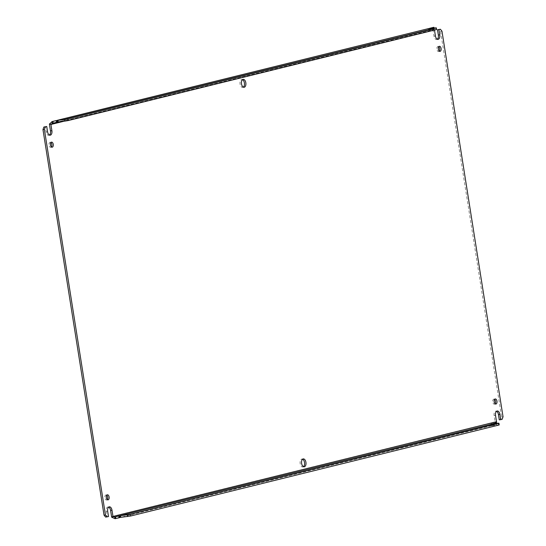 <?xml version="1.0" encoding="UTF-8"?>
<svg xmlns="http://www.w3.org/2000/svg" width="546" height="546" viewBox="0 0 546 546"><rect width="100%" height="100%" fill="white"/><g stroke="black" fill="none" stroke-linecap="round" stroke-linejoin="round"><path stroke-width="0.41" stroke-dasharray="2.73 2.05" d="M105.624 517.089L107.084 516.734L106.252 511.465A3.972 2.218 -96.8 0 1 107.794 507.016A3.972 2.218 -96.8 0 1 107.944 506.988A3.972 2.218 -96.8 0 1 108.681 507.111M111.568 516.632L495.099 421.874L494.11 415.636A3.972 2.218 -96.8 0 1 495.652 411.186A3.972 2.218 -96.8 0 1 495.809 411.158A3.972 2.218 -96.8 0 1 496.546 411.281M51.399 146.949A2.553 1.426 -96.8 0 1 50.826 147.359A2.553 1.426 -96.8 0 1 50.73 147.372A2.553 1.426 -96.8 0 1 49.024 145.093A2.553 1.426 -96.8 0 1 50.034 142.322A2.553 1.426 -96.8 0 1 50.13 142.301A2.553 1.426 -96.8 0 1 50.88 142.561M439.264 51.119A2.553 1.426 -96.8 0 1 438.691 51.529A2.553 1.426 -96.8 0 1 438.595 51.549A2.553 1.426 -96.8 0 1 436.889 49.27A2.553 1.426 -96.8 0 1 437.892 46.492A2.553 1.426 -96.8 0 1 437.994 46.478A2.553 1.426 -96.8 0 1 438.745 46.738M107.255 499.604A2.553 1.426 -96.8 0 1 106.682 500.013A2.553 1.426 -96.8 0 1 106.586 500.034A2.553 1.426 -96.8 0 1 104.88 497.754A2.553 1.426 -96.8 0 1 105.89 494.983A2.553 1.426 -96.8 0 1 105.985 494.963A2.553 1.426 -96.8 0 1 106.736 495.222M495.12 403.774A2.553 1.426 -96.8 0 1 494.546 404.183A2.553 1.426 -96.8 0 1 494.451 404.204A2.553 1.426 -96.8 0 1 492.745 401.924A2.553 1.426 -96.8 0 1 493.748 399.153A2.553 1.426 -96.8 0 1 493.85 399.133A2.553 1.426 -96.8 0 1 494.601 399.392M243.386 87.142A3.972 2.218 -96.8 0 1 242.854 87.408A3.972 2.218 -96.8 0 1 242.704 87.435A3.972 2.218 -96.8 0 1 240.049 83.893A3.972 2.218 -96.8 0 1 241.612 79.573A3.972 2.218 -96.8 0 1 241.762 79.545A3.972 2.218 -96.8 0 1 242.499 79.668M303.501 466.666A3.972 2.218 -96.8 0 1 302.969 466.939A3.972 2.218 -96.8 0 1 302.812 466.967A3.972 2.218 -96.8 0 1 300.157 463.418A3.972 2.218 -96.8 0 1 301.726 459.097A3.972 2.218 -96.8 0 1 301.877 459.07A3.972 2.218 -96.8 0 1 302.614 459.2M49.454 135.053A3.972 2.218 -96.8 0 1 48.771 135.353A3.972 2.218 -96.8 0 1 46.137 131.941L45.304 126.672M437.319 39.23A3.972 2.218 -96.8 0 1 436.636 39.524A3.972 2.218 -96.8 0 1 434.002 36.111L433.012 29.88L49.481 124.638M499.276 419.833L500.73 419.478L501.617 416.932L440.547 31.347L438.95 29.416M495.099 421.874A2.6 2.15 -103.9 0 0 495.263 422.488L496.573 421.908M495.263 422.488L496.683 424.419L492.54 425.443C490.909 425.389 490.533 425.484 491.42 425.716L498.573 424.877L498.3 423.177M491.107 423.983L490.847 425.484L491.42 425.716L491.154 424.017M119.533 517.41L118.646 517.444L119.574 517.642M107.084 516.734L108.504 516.564M55.992 120.639L56.607 120.536M428.2 28.679L428.808 28.576M432.978 29.245L434.425 29.498L433.783 27.3L432.978 29.245A2.6 2.15 -103.9 0 0 433.012 29.88M434.425 29.498L434.056 28.999L434.425 29.498A0.874 0.723 -103.9 0 0 434.432 29.709L64.019 121.226M434.486 30.057L434.432 29.709M440.547 31.347L441.967 31.183M501.617 416.932L503.037 416.762M500.73 419.478L502.156 419.308M496.416 422.74L496.683 424.419L496.655 423.368M115.069 518.7L119.219 517.676L118.946 515.977M499.201 424.959L498.573 424.877M492.294 423.887L492.54 425.443L496.826 424.433M56.736 122.277L56.32 120.557M55.822 120.816L56.552 122.27L52.3 123.314M429.668 28.474L429.914 30.023L428.794 30.303L428.521 28.597M434.2 29.02L429.798 30.05L434.2 29.02L434.029 27.955M428.023 28.856L428.753 30.31L436.575 29.545M492.779 423.832L493.024 425.375M435.674 27.757L435.94 29.464M52.443 123.287L56.941 122.229M430.398 29.962L430.152 28.412M106.252 511.465L107.671 511.295M495.529 415.472L494.11 415.636M491.42 425.716L120.332 517.403M46.137 131.941L47.557 131.77M434.002 36.111L435.421 35.94M429.914 30.023L434.05 28.965M57.705 121.983L428.794 30.303L57.61 122.004M491.509 423.983L491.775 425.682M428.876 28.569L429.149 30.269M51.549 142.137L50.13 142.301M439.414 46.308L437.994 46.478M107.405 494.792L105.985 494.963M495.27 398.969L493.85 399.133M243.188 79.375L241.762 79.545M303.296 458.899L301.877 459.07M107.944 506.988L109.364 506.818M48.771 135.353L50.191 135.183M436.636 39.524L438.056 39.353M495.809 411.158L497.229 410.988M52.15 147.202L50.73 147.372M440.015 51.379L438.595 51.549M108.006 499.863L106.586 500.034M495.87 404.033L494.451 404.204M244.123 87.271L242.704 87.435M304.238 466.796L302.812 466.967M118.646 517.444L118.898 515.943"/><path stroke-width="0.82" d="M64.019 121.226L50.901 124.468L51.89 130.699A3.972 2.218 -96.8 0 1 50.191 135.183A3.972 2.218 -96.8 0 1 47.557 131.77L46.724 126.501L43.844 127.034L42.963 129.579L104.033 515.158L105.624 517.089L108.504 516.564L107.671 511.295A3.972 2.218 -96.8 0 1 109.214 506.845A3.972 2.218 -96.8 0 1 109.364 506.818A3.972 2.218 -96.8 0 1 111.998 510.23L112.988 516.461L496.519 421.703A0.874 0.723 -103.9 0 0 496.573 421.908L496.416 422.713L492.294 423.887M496.519 421.703L495.529 415.472A3.972 2.218 -96.8 0 1 497.078 411.015A3.972 2.218 -96.8 0 1 497.229 410.988A3.972 2.218 -96.8 0 1 499.863 414.4L500.696 419.669L502.156 419.308L503.037 416.762L441.967 31.183L440.376 29.245L438.916 29.607L439.748 34.876A3.972 2.218 -96.8 0 1 438.056 39.353A3.972 2.218 -96.8 0 1 435.421 35.94L434.486 30.057M50.88 142.561A2.553 1.426 -96.8 0 1 51.399 146.949M51.454 142.151A2.553 1.426 -96.8 0 1 51.549 142.137A2.553 1.426 -96.8 0 1 53.255 144.417A2.553 1.426 -96.8 0 1 52.252 147.188A2.553 1.426 -96.8 0 1 52.15 147.202A2.553 1.426 -96.8 0 1 50.45 144.929A2.553 1.426 -96.8 0 1 51.454 142.151M438.745 46.738A2.553 1.426 -96.8 0 1 439.264 51.119M439.318 46.328A2.553 1.426 -96.8 0 1 439.414 46.308A2.553 1.426 -96.8 0 1 441.12 48.587A2.553 1.426 -96.8 0 1 440.11 51.358A2.553 1.426 -96.8 0 1 440.015 51.379A2.553 1.426 -96.8 0 1 438.308 49.099A2.553 1.426 -96.8 0 1 439.318 46.328M106.736 495.222A2.553 1.426 -96.8 0 1 107.255 499.604M107.309 494.812A2.553 1.426 -96.8 0 1 107.405 494.792A2.553 1.426 -96.8 0 1 109.111 497.072A2.553 1.426 -96.8 0 1 108.108 499.843A2.553 1.426 -96.8 0 1 108.006 499.863A2.553 1.426 -96.8 0 1 106.306 497.583A2.553 1.426 -96.8 0 1 107.309 494.812M494.601 399.392A2.553 1.426 -96.8 0 1 495.12 403.774M495.174 398.983A2.553 1.426 -96.8 0 1 495.27 398.969A2.553 1.426 -96.8 0 1 496.976 401.242A2.553 1.426 -96.8 0 1 495.966 404.02A2.553 1.426 -96.8 0 1 495.87 404.033A2.553 1.426 -96.8 0 1 494.164 401.754A2.553 1.426 -96.8 0 1 495.174 398.983M242.499 79.668A3.972 2.218 -96.8 0 1 244.437 83.231A3.972 2.218 -96.8 0 1 243.386 87.142M243.031 79.402A3.972 2.218 -96.8 0 1 243.188 79.375A3.972 2.218 -96.8 0 1 245.843 82.924A3.972 2.218 -96.8 0 1 244.274 87.237A3.972 2.218 -96.8 0 1 244.123 87.271A3.972 2.218 -96.8 0 1 241.469 83.722A3.972 2.218 -96.8 0 1 243.031 79.402M302.614 459.2A3.972 2.218 -96.8 0 1 304.545 462.755A3.972 2.218 -96.8 0 1 303.501 466.666M303.146 458.933A3.972 2.218 -96.8 0 1 303.296 458.899A3.972 2.218 -96.8 0 1 305.951 462.448A3.972 2.218 -96.8 0 1 304.388 466.769A3.972 2.218 -96.8 0 1 304.238 466.796A3.972 2.218 -96.8 0 1 301.583 463.247A3.972 2.218 -96.8 0 1 303.146 458.933M108.681 507.111A3.972 2.218 -96.8 0 1 110.579 510.394L111.568 516.632A2.6 2.15 76.1 0 0 111.732 517.246L115.069 518.7L114.803 517.001L113.042 516.666L111.732 517.246M50.901 124.468A0.874 0.723 76.1 0 1 50.887 124.256L49.447 124.003A2.6 2.15 76.1 0 0 49.481 124.638L50.471 130.869A3.972 2.218 -96.8 0 1 49.454 135.053M440.376 29.245L437.496 29.777L438.329 35.04A3.972 2.218 -96.8 0 1 437.319 39.23M496.546 411.281A3.972 2.218 -96.8 0 1 498.443 414.571L499.276 419.833L500.696 419.669M118.898 515.943L114.803 517.001L120.065 515.697L120.332 517.403L119.533 517.41M104.033 515.158L105.453 514.987L107.05 516.925M42.963 129.579L44.383 129.409L105.453 514.987M43.844 127.034L45.27 126.863L44.383 129.409M46.724 126.501L45.27 126.863M49.447 124.003L52.177 121.581L55.992 120.639M56.607 120.536L64.715 119.41L64.988 121.11L57.589 122.011M64.715 119.41L436.309 27.839L428.2 28.679M428.808 28.576L433.504 27.368M56.149 120.591L51.884 121.642L52.3 123.314M437.496 29.777L438.916 29.607M115.069 518.7L119.574 517.642L119.301 515.943M120.332 517.403L130.719 515.997L499.201 424.959L498.935 423.259L498.3 423.177L491.107 423.983M127.614 516.53L127.341 514.823L120.065 515.697L492.779 423.832M56.32 120.557L52.873 121.465L53.139 123.164L50.887 124.256M428.521 28.597L57.439 120.284L57.705 121.983L56.586 122.263M52.873 121.465L52.177 121.581M433.783 27.3L429.668 28.474M496.655 423.368L496.416 422.74M115.499 516.878L115.766 518.584M130.719 515.997L130.453 514.298L498.935 423.259M127.341 514.823L130.453 514.298M492.751 423.676L496.553 422.734M67.827 118.885L68.093 120.584L64.988 121.11M436.309 27.839L436.575 29.545L68.093 120.584M53.139 123.164L56.941 122.229L56.675 120.523M434.029 27.955L433.927 27.32M110.579 510.394L111.998 510.23M50.471 130.869L51.89 130.699M438.329 35.04L439.748 34.876M498.443 414.571L499.863 414.4M120.55 515.636L120.816 517.335M58.19 121.922L57.924 120.216M433.647 27.32L429.381 28.372M428.351 28.631L57.173 120.332"/></g></svg>
